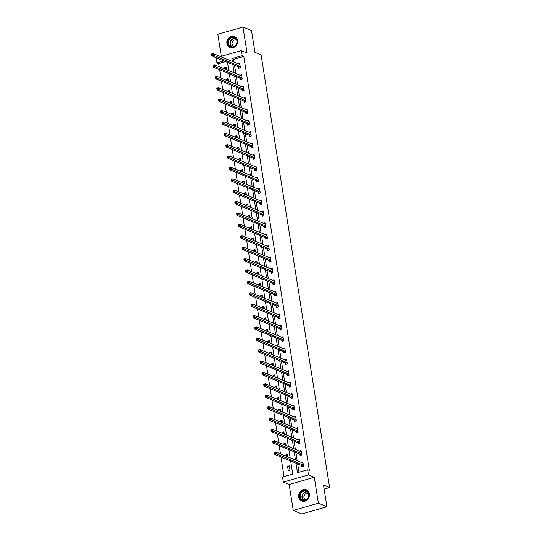 <?xml version="1.0" encoding="UTF-8"?>
<svg xmlns="http://www.w3.org/2000/svg" width="541" height="541" viewBox="0 0 541 541"><rect width="100%" height="100%" fill="white"/><g stroke="black" fill="none" stroke-linecap="round" stroke-linejoin="round"><path stroke-width="0.81" d="M226.902 43.503A5.998 5.261 -67.5 0 0 229.911 47.52A5.998 5.261 -67.5 0 0 235.45 46.323A5.998 5.261 -67.5 0 0 237.499 40.453A5.998 5.261 -67.5 0 0 234.49 36.436A5.998 5.261 -67.5 0 0 228.951 37.633A5.998 5.261 -67.5 0 0 226.902 43.503M298.733 497.017A5.998 5.261 -67.5 0 0 301.736 501.034A5.998 5.261 -67.5 0 0 307.281 499.837A5.998 5.261 -67.5 0 0 309.324 493.974A5.998 5.261 -67.5 0 0 306.321 489.957A5.998 5.261 -67.5 0 0 300.782 491.147A5.998 5.261 -67.5 0 0 298.733 497.017M225.638 61.606L218.665 63.608L216.955 62.905L216.305 57.745M324.127 489.091L329.611 487.509L261.093 54.871L254.946 52.335L251.504 30.58L242.97 27.05L217.847 34.272L221.33 56.298M329.611 487.509L323.471 484.973L326.92 506.728L301.79 513.95L293.256 510.42L318.385 503.198L314.28 477.284L308.478 474.883L283.356 482.105L282.544 476.993L292.728 474.065L290.659 461M314.28 477.284L289.151 484.506L293.256 510.42M289.151 484.506L283.356 482.105M218.665 63.608L219.146 66.671M219.639 69.769L220.951 78.06M221.445 81.157L222.757 89.448M223.244 92.545L224.562 100.836M225.049 103.933L226.361 112.224M226.855 115.321L228.167 123.612M228.66 126.716L229.972 135M230.459 138.104L231.778 146.395M232.265 149.492L233.577 157.783M234.07 160.88L235.382 169.171M235.876 172.268L237.188 180.559M237.675 183.656L238.994 191.947M239.48 195.044L240.792 203.335M241.286 206.439L242.598 214.723M243.092 217.827L244.404 226.118M244.89 229.215L246.202 237.506M246.696 240.603L248.008 248.894M248.502 251.991L249.814 260.282M250.307 263.379L251.619 271.67M252.106 274.767L253.418 283.058M253.912 286.162L255.224 294.453M255.717 297.55L257.029 305.841M257.523 308.938L258.835 317.229M259.322 320.326L260.634 328.617M261.127 331.714L262.439 340.005M262.933 343.102L264.245 351.393M264.732 354.49L266.05 362.781M266.537 365.885L267.849 374.176M268.343 377.273L269.655 385.564M270.148 388.661L271.46 396.952M271.947 400.049L273.266 408.34M273.753 411.437L275.065 419.728M275.558 422.825L276.87 431.116M277.364 434.213L278.676 442.504M279.163 445.608L280.481 453.899M280.968 456.996L284.066 476.56M326.92 506.728L318.385 503.198M289.99 470.251L289.3 465.869L287.602 466.356L288.292 470.738L289.99 470.251M287.886 456.956L287.494 454.481L285.797 454.967L285.986 456.171M286.081 445.568L285.689 443.093L283.991 443.579L284.181 444.783M284.282 434.18L283.883 431.704L282.186 432.191L282.382 433.395M282.476 422.792L282.084 420.31L280.387 420.803L280.576 422.007M280.671 411.403L280.279 408.922L278.581 409.409L278.771 410.619M278.865 400.015L278.473 397.534L276.776 398.02L276.965 399.231M277.066 388.627L276.674 386.146L274.97 386.632L275.166 387.836M275.261 377.233L274.869 374.757L273.171 375.244L273.361 376.448M273.455 365.844L273.063 363.369L271.366 363.856L271.555 365.06M271.65 354.456L271.257 351.981L269.56 352.468L269.749 353.672M269.851 343.068L269.459 340.587L267.754 341.08L267.951 342.284M268.045 331.68L267.653 329.199L265.956 329.685L266.145 330.896M266.24 320.292L265.847 317.81L264.15 318.297L264.339 319.508M264.434 308.904L264.042 306.422L262.344 306.909L262.541 308.113M262.635 297.509L262.243 295.034L260.546 295.521L260.735 296.725M260.83 286.121L260.437 283.646L258.74 284.133L258.929 285.337M259.024 274.733L258.632 272.258L256.934 272.745L257.124 273.949M257.218 263.345L256.826 260.863L255.129 261.357L255.325 262.561M255.42 251.957L255.027 249.475L253.33 249.962L253.519 251.173M253.614 240.569L253.222 238.087L251.524 238.574L251.714 239.785M251.808 229.181L251.416 226.699L249.719 227.186L249.908 228.39M250.003 217.786L249.611 215.311L247.913 215.798L248.109 217.002M248.204 206.398L247.812 203.923L246.114 204.41L246.304 205.614M246.398 195.01L246.006 192.535L244.309 193.022L244.498 194.226M244.593 183.622L244.201 181.14L242.503 181.634L242.693 182.838M242.787 172.234L242.395 169.752L240.698 170.239L240.894 171.45M240.988 160.846L240.596 158.364L238.899 158.851L239.088 160.062M239.183 149.458L238.791 146.976L237.093 147.463L237.283 148.667M237.377 138.063L236.985 135.588L235.288 136.075L235.477 137.279M235.578 126.675L235.179 124.2L233.482 124.687L233.678 125.891M233.773 115.287L233.381 112.812L231.683 113.299L231.873 114.503M231.967 103.899L231.575 101.417L229.878 101.911L230.067 103.115M230.162 92.511L229.769 90.029L228.072 90.516L228.261 91.727M228.363 81.123L227.964 78.641L226.266 79.128L226.463 80.338M226.557 69.735L226.165 67.253L224.468 67.74L224.657 68.944M295.981 463.197L297.482 472.699L307.667 469.771L309.378 470.481L243.788 56.386L233.604 59.314L234.057 62.188M234.551 65.292L235.862 73.583M236.356 76.68L237.668 84.971M238.155 88.068L239.474 96.359M239.961 99.456L241.272 107.747M241.766 110.844L243.078 119.135M243.572 122.232L244.884 130.523M245.371 133.627L246.689 141.918M247.176 145.015L248.488 153.306M248.982 156.403L250.294 164.694M250.787 167.791L252.099 176.082M252.586 179.179L253.905 187.47M254.392 190.567L255.704 198.858M256.197 201.955L257.509 210.246M258.003 213.35L259.315 221.641M259.802 224.738L261.12 233.029M261.607 236.126L262.919 244.417M263.413 247.514L264.725 255.805M265.218 258.902L266.53 267.193M267.017 270.29L268.329 278.581M268.823 281.678L270.135 289.969M270.628 293.073L271.94 301.364M272.434 304.461L273.746 312.752M274.233 315.849L275.545 324.14M276.038 327.237L277.35 335.528M277.844 338.625L279.156 346.916M279.65 350.013L280.962 358.304M281.448 361.402L282.76 369.692M283.254 372.796L284.566 381.087M285.06 384.184L286.372 392.475M286.858 395.572L288.177 403.863M288.664 406.96L289.976 415.251M290.47 418.349L291.782 426.639M292.275 429.737L293.587 438.027M294.074 441.131L295.393 449.415M295.88 452.519L297.192 460.81M297.685 463.908L299.011 472.259M301.689 465.652L301.878 466.836L303.575 466.342L302.879 461.967L301.181 462.454L302.676 463.069M299.883 454.264L300.072 455.441L301.77 454.954L301.073 450.579L299.376 451.066L301.236 451.579M298.084 442.876L298.267 444.053L299.964 443.566L299.274 439.184L297.577 439.677L299.43 440.185M296.279 431.481L296.461 432.665L298.165 432.178L297.469 427.796L295.771 428.289M294.473 420.093L294.662 421.277L296.36 420.79L295.663 416.408L293.966 416.901L295.826 417.409M292.667 408.705L292.857 409.889L294.554 409.402L293.858 405.02L292.16 405.507L294.02 406.02M290.869 397.317L291.051 398.501L292.749 398.014L292.059 393.632L290.361 394.125L292.214 394.632M289.063 385.929L289.252 387.113L290.95 386.619L290.253 382.244L288.556 382.73L290.409 383.244M287.257 374.541L287.447 375.718L289.144 375.231L288.448 370.856L286.75 371.342L288.61 371.856M285.452 363.153L285.641 364.33L287.339 363.843L286.642 359.461L284.945 359.954L286.804 360.462M283.653 351.758L283.836 352.942L285.533 352.455L284.843 348.073L283.146 348.566L284.999 349.073M281.847 340.37L282.037 341.554L283.734 341.067L283.038 336.685L281.34 337.178L283.193 337.685M280.042 328.982L280.231 330.166L281.929 329.679L281.232 325.297L279.535 325.79L281.394 326.297M278.236 317.594L278.426 318.777L280.123 318.291L279.433 313.908L277.729 314.395L279.224 315.011M276.437 306.206L276.62 307.389L278.317 306.896L277.628 302.52L275.93 303.007L277.783 303.521M274.632 294.818L274.821 295.995L276.519 295.508L275.822 291.132L274.125 291.619L275.978 292.133M272.826 283.43L273.016 284.607L274.713 284.12L274.017 279.738L272.319 280.231L274.179 280.738M271.021 272.035L271.21 273.219L272.907 272.732L272.218 268.35L270.52 268.843M269.222 260.647L269.404 261.83L271.102 261.344L270.412 256.961L268.715 257.455L270.568 257.962M267.416 249.259L267.606 250.442L269.303 249.956L268.606 245.573L266.909 246.067L268.404 246.676M265.611 237.871L265.8 239.054L267.497 238.567L266.801 234.185L265.104 234.679M263.805 226.483L263.994 227.666L265.692 227.173L265.002 222.797L263.305 223.284L265.158 223.798M262.006 215.095L262.189 216.272L263.886 215.785L263.197 211.403L261.499 211.896L263.352 212.41M260.201 203.707L260.39 204.883L262.087 204.397L261.391 200.014L259.694 200.508L261.188 201.124M258.395 192.312L258.584 193.495L260.282 193.009L259.585 188.626L257.888 189.12L259.748 189.627M256.59 180.924L256.779 182.107L258.476 181.62L257.786 177.238L256.089 177.732L257.942 178.239M254.791 169.536L254.973 170.719L256.671 170.232L255.981 165.85L254.284 166.344M252.985 158.148L253.174 159.331L254.872 158.844L254.175 154.462L252.478 154.956L254.338 155.463M251.18 146.76L251.369 147.943L253.066 147.45L252.37 143.074L250.672 143.561L252.532 144.075M249.381 135.372L249.563 136.548L251.261 136.061L250.571 131.679L248.874 132.173L250.726 132.687M247.575 123.977L247.758 125.16L249.455 124.673L248.765 120.291L247.068 120.785L248.921 121.292M245.77 112.589L245.959 113.772L247.656 113.285L246.96 108.903L245.262 109.397L247.122 109.904M243.964 101.201L244.153 102.384L245.851 101.897L245.154 97.515L243.457 98.009M242.165 89.813L242.348 90.996L244.045 90.509L243.355 86.127L241.658 86.621L243.511 87.128M240.36 78.425L240.542 79.608L242.246 79.114L241.55 74.739L239.852 75.233L241.705 75.74M238.554 67.037L238.743 68.22L240.441 67.726L239.744 63.351L238.047 63.838L239.906 64.352M220.437 56.562L241.272 50.57L247.075 52.971L242.97 27.05M241.272 50.57L242.084 55.676L231.9 58.611L232.353 61.485M243.788 56.386L242.084 55.676M307.667 469.771L308.478 474.883M223.927 60.896L216.955 62.905M290.172 457.902L288.853 449.612M288.367 446.514L287.055 438.224M286.561 435.126L285.249 426.835M284.755 423.738L283.443 415.447M282.957 412.343L281.638 404.059M281.151 400.955L279.839 392.665M279.345 389.567L278.033 381.277M277.54 378.179L276.228 369.888M275.741 366.791L274.422 358.5M273.935 355.403L272.623 347.112M272.13 344.015L270.818 335.724M270.324 332.62L269.012 324.336M268.525 321.232L267.207 312.941M266.72 309.844L265.408 301.553M264.914 298.456L263.602 290.165M263.109 287.068L261.797 278.777M261.31 275.68L259.998 267.389M259.504 264.292L258.192 256.001M257.699 252.897L256.387 244.606M255.893 241.509L254.581 233.218M254.094 230.121L252.782 221.83M252.289 218.733L250.977 210.442M250.483 207.345L249.171 199.054M248.684 195.957L247.365 187.666M246.879 184.569L245.567 176.278M245.073 173.174L243.761 164.883M243.267 161.786L241.955 153.495M241.469 150.398L240.15 142.107M239.663 139.01L238.351 130.719M237.857 127.622L236.545 119.331M236.052 116.234L234.74 107.943M234.253 104.846L232.934 96.555M232.447 93.451L231.135 85.16M230.642 82.063L229.33 73.772M228.836 70.675L227.524 62.384M232.846 64.582L234.158 72.873M234.645 75.977L235.964 84.261M236.451 87.365L237.763 95.656M238.256 98.753L239.568 107.044M240.062 110.141L241.374 118.432M241.861 121.529L243.18 129.82M243.666 132.917L244.978 141.208M245.472 144.305L246.784 152.596M247.278 155.7L248.59 163.984M249.076 167.088L250.388 175.379M250.882 178.476L252.194 186.767M252.688 189.864L254 198.155M254.493 201.252L255.805 209.543M256.292 212.64L257.604 220.931M258.098 224.028L259.41 232.319M259.903 235.423L261.215 243.707M261.709 246.811L263.021 255.102M263.508 258.199L264.82 266.49M265.313 269.587L266.625 277.878M267.119 280.975L268.431 289.266M268.918 292.363L270.236 300.654M270.723 303.751L272.035 312.042M272.529 315.146L273.841 323.437M274.334 326.534L275.646 334.825M276.133 337.922L277.452 346.213M277.939 349.31L279.251 357.601M279.744 360.698L281.056 368.989M281.55 372.086L282.862 380.377M283.349 383.474L284.667 391.765M285.154 394.869L286.466 403.16M286.96 406.257L288.272 414.548M288.766 417.645L290.077 425.936M290.564 429.033L291.883 437.324M292.37 440.421L293.682 448.712M294.176 451.809L295.487 460.1M233.604 59.314L231.9 58.611M289.503 467.14L287.602 466.356M287.697 455.752L285.797 454.967M285.891 444.364L283.991 443.579M284.086 432.976L282.186 432.191M297.266 428.905L295.771 428.283M282.287 421.588L280.387 420.803M280.481 410.2L278.581 409.409M278.676 398.805L276.776 398.02M276.87 387.417L274.97 386.632M275.071 376.029L273.171 375.244M273.266 364.641L271.366 363.856M271.46 353.253L269.56 352.468M269.655 341.865L267.754 341.08M267.856 330.477L265.956 329.685M266.05 319.082L264.15 318.297M264.245 307.694L262.344 306.909M262.439 296.306L260.546 295.521M260.64 284.918L258.74 284.133M258.835 273.53L256.934 272.745M272.008 269.459L270.514 268.836M257.029 262.142L255.129 261.357M255.224 250.754L253.33 249.962M253.425 239.359L251.524 238.574M266.598 235.288L265.104 234.672M251.619 227.971L249.719 227.186M249.814 216.583L247.913 215.798M248.008 205.195L246.114 204.41M246.209 193.806L244.309 193.022M244.404 182.418L242.503 181.634M242.598 171.03L240.698 170.239M255.778 166.953L254.284 166.337M240.799 159.636L238.899 158.851M238.994 148.248L237.093 147.463M237.188 136.859L235.288 136.075M235.382 125.471L233.482 124.687M233.584 114.083L231.683 113.299M231.778 102.695L229.878 101.911M245.316 98.516L243.457 98.002M229.972 91.307L228.072 90.516M228.167 79.912L226.266 79.128M226.368 68.524L224.468 67.74M302.669 463.069L303.041 462.968M302.568 466.633L301.499 465.483L274.808 454.447L274.524 452.621L276.221 452.134L303.068 463.143M275.355 452.648L276.221 452.134L276.505 453.96L274.808 454.447L275.355 452.648L274.672 452.837L274.787 453.568M303.386 465.165L275.47 453.372M301.337 491.999A5.187 4.551 112.5 0 1 307.883 492.006A5.187 4.551 112.5 0 1 307.268 499.215A5.187 4.551 112.5 0 1 300.722 499.215A5.187 4.551 112.5 0 1 301.337 491.999M307.22 499.018A4.808 4.213 -67.5 0 0 306.307 491.235A4.808 4.213 -67.5 0 0 301.722 492.337A4.808 4.213 -67.5 0 0 302.635 500.121A4.808 4.213 -67.5 0 0 307.22 499.018M308.519 493.663A3.422 3.003 -67.5 0 0 308.269 493.548A3.422 3.003 -67.5 0 0 305.009 494.332A3.422 3.003 -67.5 0 0 305.658 499.87A3.422 3.003 -67.5 0 0 305.915 499.965M306.99 490.295A5.958 5.227 -67.5 0 0 306.578 490.099A5.958 5.227 -67.5 0 0 300.897 491.465A5.958 5.227 -67.5 0 0 302.027 501.115A5.958 5.227 -67.5 0 0 302.453 501.264M237.059 40.771A5.187 4.551 112.5 0 1 233.252 47.02A5.187 4.551 112.5 0 1 227.889 43.408A5.187 4.551 112.5 0 1 231.69 37.16A5.187 4.551 112.5 0 1 237.059 40.771M228.397 43.381A4.808 4.213 -67.5 0 0 230.804 46.6A4.808 4.213 -67.5 0 0 235.247 45.64A4.808 4.213 -67.5 0 0 236.89 40.94A4.808 4.213 -67.5 0 0 234.476 37.721A4.808 4.213 -67.5 0 0 230.04 38.681A4.808 4.213 -67.5 0 0 228.397 43.381M236.694 40.149A3.422 3.003 -67.5 0 0 236.444 40.027A3.422 3.003 -67.5 0 0 233.279 40.71A3.422 3.003 -67.5 0 0 232.109 44.058A3.422 3.003 -67.5 0 0 233.827 46.35A3.422 3.003 -67.5 0 0 234.091 46.445M235.159 36.774A5.958 5.227 -67.5 0 0 234.747 36.585A5.958 5.227 -67.5 0 0 229.242 37.775A5.958 5.227 -67.5 0 0 227.206 43.605A5.958 5.227 -67.5 0 0 230.195 47.594A5.958 5.227 -67.5 0 0 230.622 47.75M300.762 455.245L299.694 454.095L273.009 443.059L272.718 441.233L274.415 440.746L301.263 451.755M273.55 441.253L274.415 440.746L274.706 442.572L273.009 443.059L273.55 441.253L272.867 441.449L272.982 442.18M301.58 453.777L273.665 441.983M298.957 443.857L297.888 442.707L271.203 431.671L270.913 429.845L272.61 429.358L299.457 440.367M271.744 429.865L272.61 429.358L272.901 431.184L271.203 431.671L271.744 429.865L271.068 430.061L271.183 430.792M299.782 442.382L271.859 430.595M297.259 428.905L297.624 428.797M297.151 432.469L296.083 431.312L269.398 420.283L269.107 418.457L270.804 417.97L297.658 428.979M269.939 418.477L270.804 417.97L271.095 419.796L269.398 420.283L269.939 418.477L269.262 418.673L269.377 419.403M297.976 430.994L270.054 419.207M295.352 421.081L294.284 419.924L267.592 408.895L267.308 407.069L269.005 406.575L295.853 417.591M268.14 407.089L269.005 406.575L269.29 408.401L267.592 408.895L268.14 407.089L267.457 407.285L267.572 408.015M296.17 419.606L268.255 407.819M293.547 409.693L292.478 408.536L265.793 397.5L265.503 395.674L267.2 395.187L294.047 406.203M266.334 395.701L267.2 395.187L267.491 397.013L265.793 397.5L266.334 395.701L265.651 395.897L265.766 396.627M294.365 408.218L266.449 396.431M291.741 398.298L290.673 397.148L263.988 386.112L263.697 384.286L265.394 383.799L292.241 394.815M264.529 384.313L265.394 383.799L265.685 385.625L263.988 386.112L264.529 384.313L263.852 384.509L263.967 385.233M292.566 396.83L264.644 385.043M289.942 386.91L288.867 385.76L262.182 374.724L261.891 372.898L263.589 372.411L290.443 383.42M262.723 372.925L263.589 372.411L263.88 374.237L262.182 374.724L262.723 372.925L262.047 373.114L262.162 373.845M290.76 385.442L262.838 373.648M288.137 375.522L287.068 374.372L260.377 363.336L260.093 361.51L261.79 361.023L288.637 372.032M260.924 361.53L261.79 361.023L262.074 362.849L260.377 363.336L260.924 361.53L260.241 361.726L260.356 362.456M288.955 374.054L261.039 362.26M286.331 364.134L285.263 362.984L258.578 351.948L258.287 350.122L259.984 349.635L286.831 360.644M259.119 350.142L259.984 349.635L260.275 351.461L258.578 351.948L259.119 350.142L258.436 350.338L258.551 351.068M287.149 362.659L259.234 350.872M284.525 352.746L283.457 351.589L256.772 340.56L256.481 338.734L258.179 338.247L285.026 349.256M257.313 338.754L258.179 338.247L258.47 340.066L256.772 340.56L257.313 338.754L256.637 338.95L256.752 339.68M285.35 351.271L257.428 339.484M282.727 341.357L281.651 340.201L254.967 329.171L254.676 327.346L256.373 326.852L283.227 337.868M255.508 327.366L256.373 326.852L256.664 328.678L254.967 329.171L255.508 327.366L254.831 327.562L254.946 328.292M283.545 339.883L255.623 328.096M280.921 329.969L279.853 328.813L253.161 317.777L252.877 315.951L254.574 315.464L281.421 326.48M253.709 315.978L254.574 315.464L254.858 317.29L253.161 317.777L253.709 315.978L253.026 316.174L253.141 316.904M281.739 328.495L253.824 316.708M279.217 315.018L279.589 314.909M279.115 318.575L278.047 317.425L251.362 306.389L251.071 304.563L252.769 304.076L279.616 315.092M251.903 304.59L252.769 304.076L253.06 305.902L251.362 306.389L251.903 304.59L251.22 304.786L251.342 305.509M279.934 317.107L252.018 305.32M277.31 307.187L276.241 306.037L249.557 295.001L249.266 293.175L250.963 292.688L277.81 303.697M250.098 293.195L250.963 292.688L251.254 294.514L249.557 295.001L250.098 293.195L249.421 293.391L249.536 294.121M278.135 305.719L250.213 293.925M275.511 295.799L274.436 294.649L247.751 283.612L247.46 281.787L249.158 281.3L276.011 292.309M248.292 281.807L249.158 281.3L249.448 283.126L247.751 283.612L248.292 281.807L247.616 282.003L247.731 282.733M276.329 294.331L248.407 282.537M273.705 284.41L272.637 283.261L245.945 272.224L245.661 270.399L247.359 269.912L274.206 280.921M246.493 270.419L247.359 269.912L247.643 271.738L245.945 272.224L246.493 270.419L245.81 270.615L245.925 271.345M274.524 282.936L246.608 271.149M272.001 269.459L272.373 269.35M271.9 273.022L270.831 271.866L244.147 260.836L243.856 259.011L245.553 258.524L272.4 269.533M244.688 259.031L245.553 258.524L245.844 260.343L244.147 260.836L244.688 259.031L244.005 259.227L244.126 259.957M272.718 271.548L244.803 259.761M270.094 261.634L269.026 260.478L242.341 249.442L242.05 247.622L243.748 247.129L270.595 258.145M242.882 247.643L243.748 247.129L244.038 248.955L242.341 249.442L242.882 247.643L242.206 247.839L242.321 248.569M270.919 260.16L242.997 248.373M268.397 246.682L268.769 246.574M268.295 250.246L267.22 249.09L240.535 238.054L240.245 236.228L241.942 235.741L268.796 246.757M241.076 236.255L241.942 235.741L242.233 237.567L240.535 238.054L241.076 236.255L240.4 236.451L240.515 237.181M269.114 248.772L241.191 236.985M266.591 235.288L266.963 235.186M266.49 238.851L265.421 237.702L238.73 226.665L238.446 224.84L240.143 224.353L266.99 235.369M239.278 224.867L240.143 224.353L240.427 226.179L238.73 226.665L239.278 224.867L238.595 225.056L238.709 225.786M267.308 237.384L239.393 225.597M264.684 227.463L263.616 226.314L236.931 215.277L236.64 213.452L238.338 212.965L265.185 223.974M237.472 213.472L238.338 212.965L238.628 214.791L236.931 215.277L237.472 213.472L236.789 213.668L236.911 214.398M265.509 225.996L237.587 214.202M262.879 216.075L261.81 214.926L235.125 203.889L234.835 202.064L236.532 201.577L263.386 212.586M235.666 202.084L236.532 201.577L236.823 203.402L235.125 203.889L235.666 202.084L234.99 202.28L235.105 203.01M263.704 214.601L235.781 202.814M261.181 201.124L261.553 201.015M261.08 204.687L260.005 203.531L233.32 192.501L233.029 190.675L234.733 190.189L261.58 201.198M233.861 190.696L234.733 190.189L235.017 192.014L233.32 192.501L233.861 190.696L233.185 190.892L233.299 191.622M261.898 203.213L233.983 191.426M259.274 193.299L258.206 192.143L231.514 181.113L231.23 179.287L232.928 178.8L259.775 189.81M232.062 179.308L232.928 178.8L233.218 180.62L231.514 181.113L232.062 179.308L231.379 179.504L231.494 180.234M260.093 191.825L232.177 180.038M257.469 181.911L256.4 180.755L229.715 169.718L229.425 167.899L231.122 167.406L257.969 178.422M230.256 167.92L231.122 167.406L231.413 169.232L229.715 169.718L230.256 167.92L229.58 168.116L229.695 168.846M258.294 180.437L230.371 168.65M255.771 166.959L256.136 166.851M255.663 170.523L254.595 169.367L227.91 158.33L227.619 156.505L229.316 156.018L256.17 167.034M228.451 156.532L229.316 156.018L229.607 157.844L227.91 158.33L228.451 156.532L227.775 156.728L227.889 157.458M256.488 169.049L228.566 157.262M253.864 159.128L252.796 157.979L226.104 146.942L225.813 145.116L227.518 144.63L254.365 155.646M226.645 145.144L227.518 144.63L227.802 146.455L226.104 146.942L226.645 145.144L225.969 145.333L226.084 146.063M254.683 157.661L226.767 145.874M252.059 147.74L250.99 146.591L224.305 135.554L224.015 133.728L225.712 133.242L252.559 144.251M224.846 133.749L225.712 133.242L226.003 135.067L224.305 135.554L224.846 133.749L224.163 133.945L224.278 134.675M252.877 146.273L224.961 134.479M250.253 136.352L249.185 135.203L222.5 124.166L222.209 122.34L223.906 121.853L250.754 132.863M223.041 122.361L223.906 121.853L224.197 123.679L222.5 124.166L223.041 122.361L222.365 122.557L222.479 123.287M251.078 134.878L223.156 123.091M248.447 124.964L247.379 123.808L220.694 112.778L220.403 110.952L222.101 110.465L248.955 121.475M221.235 110.973L222.101 110.465L222.392 112.291L220.694 112.778L221.235 110.973L220.559 111.169L220.674 111.899M249.273 123.49L221.35 111.703M246.649 113.576L245.58 112.42L218.889 101.39L218.605 99.564L220.302 99.077L247.149 110.087M219.43 99.585L220.302 99.077L220.586 100.896L218.889 101.39L219.43 99.585L218.753 99.781L218.868 100.511M247.467 112.102L219.551 100.315M244.843 102.188L243.775 101.032L217.09 89.995L216.799 88.176L218.496 87.683L245.344 98.699M217.631 88.197L218.496 87.683L218.787 89.508L217.09 89.995L217.631 88.197L216.948 88.393L217.063 89.123M245.661 100.714L217.746 88.927M243.037 90.793L241.969 89.644L215.284 78.607L214.993 76.781L216.691 76.295L243.538 87.311M215.825 76.808L216.691 76.295L216.982 78.12L215.284 78.607L215.825 76.808L215.149 77.005L215.264 77.735M243.863 89.326L215.94 77.539M241.232 79.405L240.163 78.256L213.479 67.219L213.188 65.393L214.885 64.906L241.739 75.916M214.02 65.42L214.885 64.906L215.176 66.732L213.479 67.219L214.02 65.42L213.343 65.61L213.458 66.34M242.057 77.938L214.135 66.151M239.433 68.017L238.365 66.868L211.673 55.831L211.389 54.005L213.086 53.518L239.934 64.528M212.221 54.026L213.086 53.518L213.37 55.344L211.673 55.831L212.221 54.026L211.538 54.222L211.653 54.952M240.251 66.55L212.336 54.756M303.332 465.098L301.635 465.585M303.197 464.996L301.499 465.483M303.575 500.371A4.808 4.213 112.5 0 1 303.501 493.074A4.808 4.213 112.5 0 1 307.153 491.722M307.444 491.972A4.646 4.078 -67.5 0 0 303.765 493.25A4.646 4.078 -67.5 0 0 303.954 500.398M231.744 46.851A4.808 4.213 112.5 0 1 230.175 44.119A4.808 4.213 112.5 0 1 235.321 38.208M235.612 38.452A4.646 4.078 -67.5 0 0 230.486 44.146A4.646 4.078 -67.5 0 0 232.123 46.884M301.526 453.71L299.829 454.197M301.391 453.608L299.694 454.095M299.721 442.322L298.023 442.808M299.586 442.213L297.888 442.707M297.915 430.934L296.218 431.42M297.78 430.825L296.083 431.312M296.116 419.546L294.419 420.032M295.981 419.437L294.284 419.924M294.311 408.157L292.613 408.644M294.176 408.049L292.478 408.536M292.505 396.763L290.808 397.256M292.37 396.661L290.673 397.148M290.7 385.375L289.002 385.861M290.564 385.273L288.867 385.76M288.901 373.987L287.203 374.473M288.766 373.885L287.068 374.372M287.095 362.598L285.398 363.085M286.96 362.49L285.263 362.984M285.29 351.21L283.592 351.697M285.154 351.102L283.457 351.589M283.491 339.822L281.787 340.309M283.349 339.714L281.651 340.201M281.685 328.434L279.988 328.921M281.55 328.326L279.853 328.813M279.88 317.04L278.182 317.533M279.744 316.938L278.047 317.425M278.074 305.651L276.377 306.138M277.939 305.55L276.241 306.037M276.275 294.263L274.571 294.75M276.133 294.155L274.436 294.649M274.47 282.875L272.772 283.362M274.334 282.767L272.637 283.261M272.664 271.487L270.967 271.974M272.529 271.379L270.831 271.866M270.858 260.099L269.161 260.586M270.723 259.991L269.026 260.478M269.06 248.704L267.362 249.198M268.918 248.603L267.22 249.09M267.254 237.316L265.557 237.81M267.119 237.215L265.421 237.702M265.448 225.928L263.751 226.415M265.313 225.827L263.616 226.314M263.643 214.54L261.945 215.027M263.508 214.432L261.81 214.926M261.844 203.152L260.147 203.639M261.709 203.044L260.005 203.531M260.038 191.764L258.341 192.251M259.903 191.656L258.206 192.143M258.233 180.376L256.535 180.863M258.098 180.268L256.4 180.755M256.427 168.981L254.73 169.475M256.292 168.88L254.595 169.367M254.628 157.593L252.931 158.08M254.493 157.492L252.796 157.979M252.823 146.205L251.125 146.692M252.688 146.104L250.99 146.591M251.017 134.817L249.32 135.304M250.882 134.709L249.185 135.203M249.212 123.429L247.514 123.916M249.076 123.321L247.379 123.808M247.413 112.041L245.715 112.528M247.278 111.933L245.58 112.42M245.607 100.653L243.91 101.14M245.472 100.545L243.775 101.032M243.802 89.258L242.104 89.752M243.666 89.157L241.969 89.644M241.996 77.87L240.299 78.357M241.861 77.769L240.163 78.256M240.197 66.482L238.5 66.969M240.062 66.381L238.365 66.868"/></g></svg>
